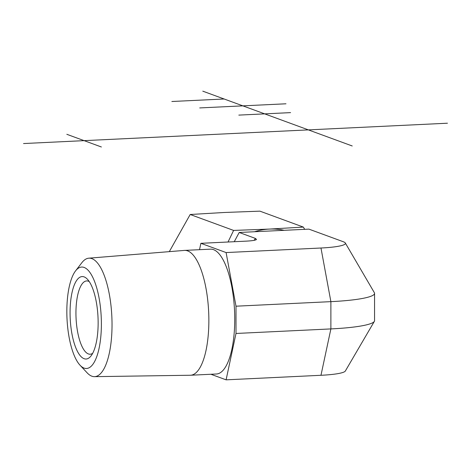 <?xml version="1.0" encoding="UTF-8"?>
<svg xmlns="http://www.w3.org/2000/svg" width="471" height="471" viewBox="0 0 471 471"><rect width="100%" height="100%" fill="white"/><g stroke="black" fill="none" stroke-linecap="round" stroke-linejoin="round"><path stroke-width="0.71" d="M80.052 365.231L87.129 372.814A59.305 19.994 -92.7 0 0 94.483 376.659A59.305 19.994 -92.7 0 0 111.992 320.969A59.305 19.994 -92.7 0 0 91.869 258.626A59.305 19.994 -92.7 0 0 88.801 258.185A59.305 19.994 -92.7 0 0 81.848 262.718L75.525 270.937A50.791 17.121 87.3 0 1 84.109 267.44A50.791 17.121 87.3 0 1 101.259 330.03A50.791 17.121 87.3 0 1 80.052 365.231A50.791 17.121 87.3 0 1 67.006 318.602A50.791 17.121 87.3 0 1 75.525 270.937M84.109 358.696A41.277 13.912 -92.7 0 0 90.932 356.041A41.277 13.912 -92.7 0 0 98.003 317.118A41.277 13.912 -92.7 0 0 87.235 279.05A41.277 13.912 -92.7 0 0 70.155 308.075A41.277 13.912 -92.7 0 0 84.109 358.696M88.801 258.185L184.385 250.413A62.49 21.065 87.3 0 1 184.62 250.401A62.49 21.065 87.3 0 1 187.611 250.878A62.49 21.065 87.3 0 1 208.812 316.218A62.49 21.065 87.3 0 1 190.608 375.234A62.49 21.065 87.3 0 1 190.372 375.246L94.483 376.659M92.681 353.315A36.691 12.37 87.3 0 1 90.179 354.221A36.691 12.37 87.3 0 1 88.418 353.939A36.691 12.37 87.3 0 1 75.972 315.582A36.691 12.37 87.3 0 1 86.664 280.928A36.691 12.37 87.3 0 1 89.243 281.593M199.521 249.683L200.881 243.313L226.098 252.562L236 306.197L236 333.468L226.098 379.838L210.896 374.262M184.62 250.401L210.496 249.159A62.49 21.065 87.3 0 1 213.487 249.636A62.49 21.065 87.3 0 1 234.688 314.975A62.49 21.065 87.3 0 1 216.483 373.998L190.608 375.234M226.098 379.838L320.975 375.287L330.883 328.917L330.883 301.646L320.975 248.011A37.068 4.916 180 0 0 345.325 243.007L374.368 292.709A66.193 8.778 180 0 1 374.563 293.386A66.193 8.778 180 0 1 330.883 301.646L236 306.197M236 333.468L330.883 328.917A66.193 8.778 180 0 0 374.368 321.34A66.193 8.778 180 0 0 374.563 320.663L374.563 293.386M374.368 321.34L345.325 371.042A37.068 4.916 180 0 1 320.975 375.287M345.325 243.007A37.068 4.916 180 0 0 343.229 241.711L308.917 229.13L239.197 232.474L234.264 241.711M200.881 243.313L245.962 241.152C252.173 240.828 255.694 240.263 256.512 239.462L255.5 238.45L239.197 232.474M226.098 252.562L320.975 248.011M228.029 242.012L233.61 230.425L269.377 229.083L303.33 227.081L259.91 211.149L224.143 212.492L190.19 214.499L169.307 251.638M284.172 230.313A64.203 59.846 110.1 0 0 269.377 229.083A64.203 59.846 110.1 0 0 254.581 231.732M303.33 227.081L304.69 229.33M233.61 230.425L190.19 214.499M199.733 107.924L285.985 103.791M290.572 112.622L238.821 115.107M101.383 146.981L66.835 134.306M224.143 98.992L171.856 101.501M352.231 145.975L202.795 91.162M447.45 123.214L23.55 143.549M255.5 238.45L254.01 240.357"/></g></svg>
